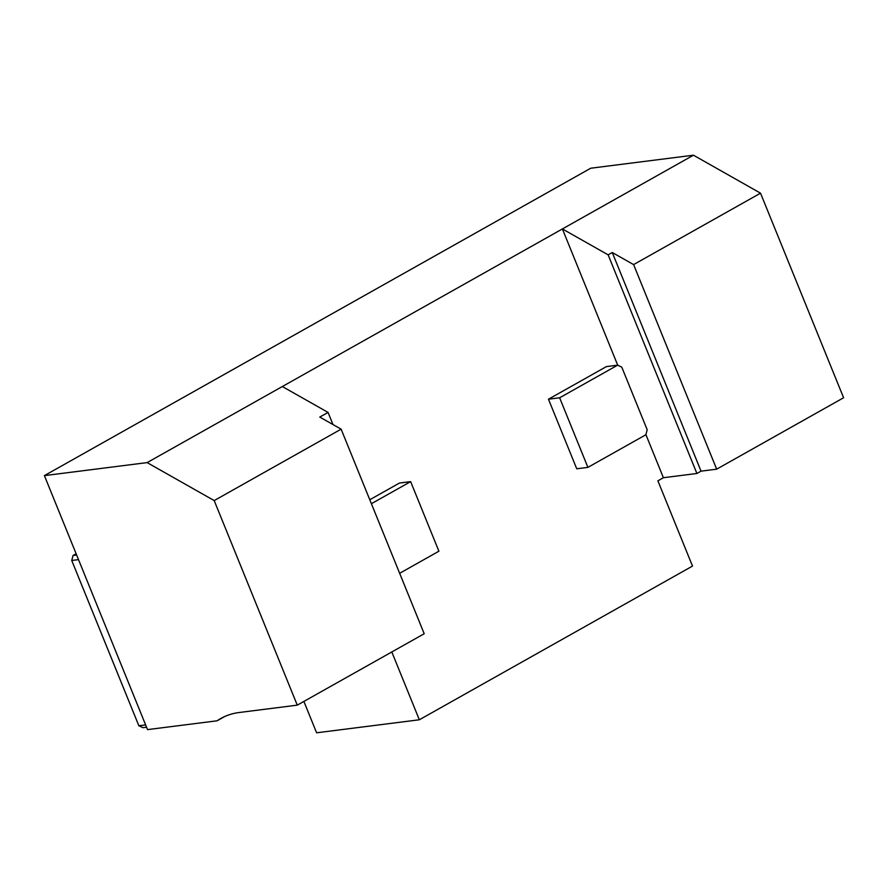 <?xml version="1.0" encoding="UTF-8"?>
<svg xmlns="http://www.w3.org/2000/svg" width="888" height="888" viewBox="0 0 888 888"><rect width="100%" height="100%" fill="white"/><g stroke="black" fill="none" stroke-linecap="round" stroke-linejoin="round"><path stroke-width="1.33" d="M716.672 469.175L701.043 471.151L612.265 252.514L633.599 264.591L760.528 193.173L843.6 397.757L716.672 469.175L633.599 264.591M701.043 471.151L696.902 473.482L608.125 254.834L612.265 252.514M76.124 553.746L73.094 555.455L71.739 560.483L138.85 725.751L143.024 727.683L146.564 727.228M138.85 725.751L145.621 724.897M303.885 701.431L316.616 732.8L419.336 719.78L391.808 651.97M44.4 475.624L147.131 462.604L214.197 500.577L297.269 705.15L239.216 712.509A152.825 85.537 -119.4 0 0 220.79 718.503A152.825 85.537 -119.4 0 0 217.094 720.801L147.541 729.614L44.4 475.624L590.731 168.221L693.45 155.2L760.528 193.173M369.785 499.744L399.478 483.039L410.645 481.629L438.905 551.215L399.656 573.293M587.9 467.377L576.734 468.786L548.473 399.2L606.415 366.6L617.582 365.19L621.755 367.11L647.186 429.737L645.842 434.776L587.9 467.377L559.64 397.791L617.582 365.19M696.902 473.482L663.403 477.722L657.886 480.83L692.507 566.078L419.336 719.78M663.403 477.722L645.887 434.587M617.737 365.257L562.393 228.949L282.329 386.535L328.061 412.421L332.989 424.553M693.45 155.2L562.393 228.949L608.125 254.834M297.269 705.15L424.198 633.743L341.125 429.159L319.78 417.071L328.061 412.421M214.197 500.577L341.125 429.159M224.664 716.538L217.094 720.801M559.64 397.791L548.473 399.2M371.395 503.707L410.645 481.629M147.131 462.604L282.329 386.535M73.094 555.455L76.634 555M71.739 560.483L78.51 559.629"/></g></svg>
